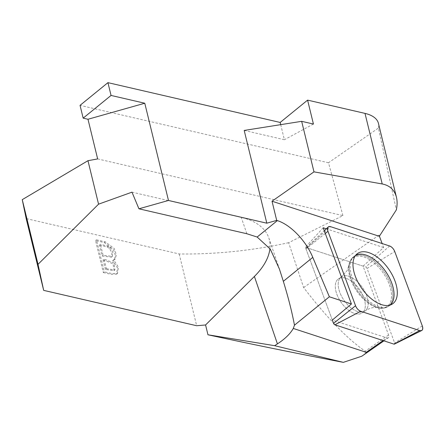 <?xml version="1.0" encoding="UTF-8"?>
<svg xmlns="http://www.w3.org/2000/svg" width="445" height="445" viewBox="0 0 445 445"><rect width="100%" height="100%" fill="white"/><g stroke="black" fill="none" stroke-linecap="round" stroke-linejoin="round"><path stroke-width="0.33" stroke-dasharray="2.23 1.67" d="M383.929 340.842L388.301 337.805A3.777 2.041 -124.8 0 0 388.585 334.996L363.076 266.143L383.612 247.548L382.122 243.532M97.65 158.921L342.923 215.608L288.649 242.697L303.618 287.526C326.936 317.819 347.484 339.051 365.25 351.222C365.328 353.213 364.182 354.876 361.802 356.211M303.618 287.526L379.001 235.11L379.324 236.306M379.401 236.184L379.001 235.11M388.301 337.805A3.777 2.041 -124.8 0 1 386.922 337.905L332.337 320.05L305.982 248.916A1.58 0.851 -124.8 0 1 306.049 247.782A1.58 0.851 -124.8 0 1 306.677 247.698L365.695 267A1.58 0.851 -124.8 0 1 367.042 268.457L394.615 342.895A1.58 0.851 -124.8 0 1 394.437 344.102M383.612 247.548L326.307 228.802M342.923 215.608L328.488 162.77L378.389 128.077L396.35 209.884M378.389 128.077A37.747 18.473 166.3 0 0 378.439 123.376M328.488 162.77L80.044 105.354M280.706 124.65L284.383 139.724L244.194 130.435M313.43 124.049L284.383 139.724M288.649 242.697C251.892 250.685 215.402 254.44 179.179 253.962L26.183 218.601M179.179 253.962L196.673 325.729M103.34 272.551L110.939 274.309L116.562 274.159L117.508 267.884L112.707 260.592L114.198 259.925L115.455 255.625L113.308 249.272L104.302 242.592L95.541 240.567L103.34 272.551L104.269 271.795L96.47 239.811L105.231 241.835L114.237 248.516L116.384 254.868L115.127 259.168L113.636 259.836L118.437 267.128L117.491 273.402L111.867 273.553L104.269 271.795M131.981 192.162L241.268 217.421A77.386 42.581 -18.8 0 1 268.791 237.847A77.386 42.581 -18.8 0 1 269.92 248.577M105.454 269.481L103.095 259.808L104.03 259.051L106.383 268.724L105.454 269.481L114.02 270.621L114.949 269.865L113.998 263.067L104.03 259.051M99.496 245.039L107.323 246.997L109.292 248.277L111.956 252.96L111.422 257.16L102.178 256.036L99.496 245.039L100.425 244.283L103.107 255.28L112.357 256.403L112.885 252.204L110.221 247.52L108.257 246.241L100.425 244.283M102.178 256.036L103.107 255.28M107.323 246.997L108.257 246.241M95.541 240.567L96.47 239.811M112.707 260.592L113.636 259.836M103.095 259.808L113.069 263.824L114.02 270.621M106.383 268.724L114.949 269.865M323.181 227.779L305.376 247.27L332.337 320.05M363.076 266.143L305.376 247.27M390.315 304.986A30.366 16.404 -124.8 0 1 388.819 306.071A30.366 16.404 -124.8 0 1 367.576 300.069A30.366 16.404 -124.8 0 1 351.066 273.859A30.366 16.404 -124.8 0 1 351.956 258.934A30.366 16.404 -124.8 0 1 354.181 256.253A30.366 16.404 -124.8 0 1 355.722 255.23M364.071 310.816A20.765 11.214 -124.8 0 1 362.152 312.952A20.765 11.214 -124.8 0 1 341.093 302.305A20.765 11.214 -124.8 0 1 338.445 278.859A20.765 11.214 -124.8 0 1 357.941 287.409A20.765 11.214 -124.8 0 1 364.071 310.816A20.765 11.214 55.2 0 0 357.941 287.409A20.765 11.214 55.2 0 0 338.445 278.859A20.765 11.214 55.2 0 0 341.093 302.305A20.765 11.214 55.2 0 0 362.152 312.952A20.765 11.214 55.2 0 0 364.071 310.816M388.585 334.996L365.25 351.222M383.095 340.57L386.922 337.905M246.841 233.742L241.268 217.421M109.292 248.277L110.221 247.52M104.302 242.592L105.231 241.835M350.899 259.808A30.254 16.343 55.2 0 0 359.41 293.377A30.254 16.343 55.2 0 0 387.617 306.766A30.254 16.343 55.2 0 0 384.385 272.207A30.254 16.343 55.2 0 0 353.113 257.138A30.254 16.343 55.2 0 0 350.899 259.808A30.254 16.343 -124.8 0 1 353.113 257.138A30.254 16.343 -124.8 0 1 384.385 272.207A30.254 16.343 -124.8 0 1 387.617 306.766A30.254 16.343 -124.8 0 1 359.41 293.377A30.254 16.343 -124.8 0 1 350.899 259.808M350.349 260.815A29.72 16.053 -124.8 0 1 385.804 277.046A29.72 16.053 -124.8 0 1 377.126 307.617A29.72 16.053 -124.8 0 1 348.657 266.677A29.72 16.053 -124.8 0 1 350.349 260.815A29.72 16.053 55.2 0 0 348.657 266.677A29.72 16.053 55.2 0 0 377.126 307.617A29.72 16.053 55.2 0 0 385.804 277.046A29.72 16.053 55.2 0 0 350.349 260.815M366.969 308.802A20.765 11.214 55.2 0 0 360.839 285.395A20.765 11.214 55.2 0 0 341.343 276.84A20.765 11.214 55.2 0 0 339.424 278.976A20.765 11.214 55.2 0 0 345.554 302.383A20.765 11.214 55.2 0 0 365.05 310.938A20.765 11.214 55.2 0 0 366.969 308.802A20.765 11.214 -124.8 0 1 365.05 310.938A20.765 11.214 -124.8 0 1 345.554 302.383A20.765 11.214 -124.8 0 1 339.424 278.976A20.765 11.214 -124.8 0 1 341.343 276.84A20.765 11.214 -124.8 0 1 360.839 285.395A20.765 11.214 -124.8 0 1 366.969 308.802M325.284 233.458L305.982 248.916M367.042 268.457L394.737 251.52M422.316 325.957L394.615 342.895M306.677 247.698L330.607 226.683M389.625 245.985L365.695 267M268.791 237.847L279.427 269.002M116.562 274.159L117.491 273.402M111.422 257.16L112.357 256.403M114.198 259.925L115.127 259.168M392.028 304.213L387.617 306.766C384.652 308.43 381.159 308.713 377.126 307.617L375.141 307.456C372.176 307.412 368.81 308.569 365.05 310.938L362.152 312.952L365.05 310.938C368.81 308.569 372.176 307.412 375.141 307.456L377.132 307.617C381.159 308.713 384.652 308.43 387.617 306.766L388.819 306.071M357.04 253.895L353.113 257.138L350.538 260.23L347.167 270.566L341.343 276.84L338.445 278.859L341.343 276.84L347.167 270.566L350.538 260.23L354.181 256.253M306.049 247.782L324.266 230.71"/><path stroke-width="0.67" d="M382.122 243.532L379.401 236.184M87.965 160.695L98.562 204.172L131.981 192.162L138.935 208.8L168.477 200.461L144.775 103.234L87.982 119.26L97.65 158.921L87.965 160.695L22.25 199.649L26.183 218.601L43.677 290.368L196.673 325.729L205.573 324.972L207.965 334.785C252.76 344.486 297.889 353.675 343.356 362.352L361.802 356.211L362.959 355.422C365.64 353.553 366.724 352.512 366.213 352.307L383.095 340.57M326.307 228.802L323.181 227.779L351.416 303.996L332.337 320.05L333.561 323.348L355.549 305.737A5.991 3.237 55.2 0 0 360.661 311.272L419.68 330.574A5.991 3.237 55.2 0 0 421.643 330.552A5.991 3.237 55.2 0 0 422.316 325.957L394.737 251.52A5.991 3.237 55.2 0 0 389.625 245.985L330.607 226.683A5.991 3.237 55.2 0 0 328.226 227A5.991 3.237 55.2 0 0 327.976 231.305L355.549 305.737M168.477 200.461L266.805 223.19L244.194 130.435L301.666 121.329L313.981 171.859L382.211 183.963C389.748 185.459 394.493 189.876 396.439 197.218C397.352 201.023 397.324 205.245 396.35 209.884L379.324 236.306L272.023 201.207L276.701 220.397L277.346 220.609L257.16 237.04L270.265 249.094L279.404 269.008L283.337 281.323C288.354 297.627 292.059 312.251 294.468 325.184L329.356 296.782L312.779 257.36C305.915 240.667 290.546 224.731 277.346 220.609M329.356 296.782L351.416 303.996M366.213 352.307L293.283 328.449L294.468 325.184M87.982 119.26L83.165 118.148L80.044 105.354L107.935 82.648L280.172 122.453L307.595 100.125L365.011 113.392A37.747 18.473 166.3 0 1 378.439 123.376L396.439 197.218M266.805 223.19L276.701 220.397M138.935 208.8L246.841 233.742L257.16 237.04M280.172 122.453L280.706 124.65M107.935 82.648L111.055 95.441L83.165 118.148M144.775 103.234L111.055 95.441M301.666 121.329L313.43 124.049L307.595 100.125M269.92 248.577A77.386 42.581 -18.8 0 1 254.401 276.451L277.419 343.879C284.972 338.957 290.257 333.817 293.283 328.449M343.356 362.352L274.626 345.687L277.419 343.879M313.981 171.859L272.023 201.207M22.25 199.649L38.02 264.341L98.562 204.172M38.02 264.341L43.677 290.368M205.573 324.972L254.401 276.451M207.965 334.785L274.626 345.687M355.722 255.23A30.366 16.404 -124.8 0 1 385.57 271.378A30.366 16.404 -124.8 0 1 390.315 304.986M421.643 330.552L394.437 344.102A1.58 0.851 -124.8 0 1 393.92 344.113L334.907 324.805A1.58 0.851 -124.8 0 1 333.561 323.348M395.494 300.659A30.677 16.571 55.2 0 0 386.01 265.548A30.677 16.571 55.2 0 0 357.04 253.895A30.677 16.571 55.2 0 0 354.793 256.598A30.677 16.571 55.2 0 0 363.426 290.641A30.677 16.571 55.2 0 0 392.028 304.213A30.677 16.571 55.2 0 0 395.494 300.659M394.743 251.531C393.564 248.749 391.856 246.897 389.614 245.985L330.629 226.689C327.882 226.216 327.003 227.762 327.982 231.333L355.544 305.726C356.723 308.507 358.431 310.36 360.673 311.278L419.657 330.568C422.405 331.041 423.284 329.495 422.305 325.929L394.743 251.531M382.211 183.963L365.011 113.392M312.779 257.36L283.337 281.323M327.976 231.305L325.284 233.458M393.92 344.113L419.68 330.574M360.661 311.272L334.907 324.805M362.959 355.422L383.929 340.842M324.266 230.71L328.226 227"/></g></svg>
